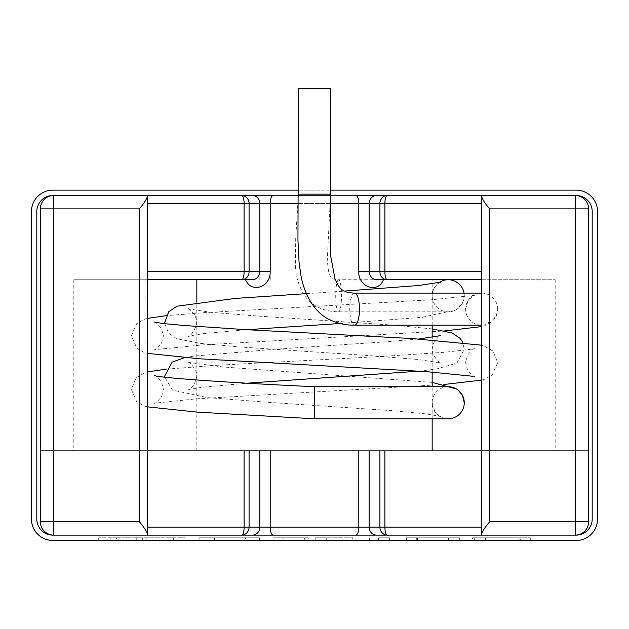 <?xml version="1.0" encoding="UTF-8"?>
<svg xmlns="http://www.w3.org/2000/svg" width="629" height="629" viewBox="0 0 629 629"><rect width="100%" height="100%" fill="white"/><g stroke="black" fill="none" stroke-linecap="round" stroke-linejoin="round"><path stroke-width="0.47" stroke-dasharray="3.15 2.36" d="M40.382 450.891L53.756 450.891L40.382 450.891L40.382 208.867A13.374 13.374 0 0 1 53.756 195.493L147.359 195.493L147.359 203.513L147.359 195.493L53.756 195.493L53.756 208.867L139.331 208.867L139.331 450.891L53.756 450.891L147.359 450.891L139.331 450.891L139.331 521.763L53.756 521.763L53.756 208.867L40.382 208.867M144.984 450.891L147.359 450.891L147.359 279.732L147.359 535.13L147.359 450.891L73.813 450.891L144.984 450.891L144.984 279.732L73.813 279.732L147.359 279.732L147.359 203.513L147.359 279.732L244.115 279.732L244.115 203.513L147.359 203.513M139.331 208.867C143.813 203.647 146.486 199.566 147.359 196.61L147.359 450.891L259.816 450.891L259.816 527.11L249.092 527.11L249.092 450.891M481.641 271.712L481.641 195.493L481.641 271.712L384.885 271.712A8.02 2.398 -90 0 0 387.283 279.732L555.187 279.732L481.641 279.732L481.641 271.712L481.641 450.891L481.641 195.493L147.359 195.493M330.547 195.493L298.453 195.493L330.547 195.493M481.641 196.61C482.514 199.566 485.187 203.647 489.669 208.867L575.244 208.867L575.244 195.493L481.641 195.493L575.244 195.493A13.374 13.374 0 0 1 588.618 208.867L588.618 450.891L481.641 450.891L588.618 450.891L588.618 521.763A13.374 13.374 0 0 1 575.244 535.13L575.244 521.763L588.618 521.763M432.17 325.201L432.17 279.732L376.276 279.732C372.179 279.19 369.813 276.516 369.184 271.712L369.184 203.513L358.789 203.513A8.02 3.019 90 0 0 355.77 195.493M383.431 279.732C377.722 293.688 358.444 287.367 358.789 271.712L384.885 271.712L384.885 203.513L379.908 203.513L379.908 271.712A8.02 7.375 90 0 0 387.283 279.732L376.276 279.732M196.83 279.732L244.115 279.732M144.984 279.732L147.359 279.732M481.641 279.732L481.641 450.891L196.83 450.891L369.184 450.891L369.184 527.11A8.02 7.375 -90 0 0 376.559 535.13L53.756 535.13A13.374 13.374 0 0 1 40.382 521.763L53.756 521.763L53.756 535.13L147.359 535.13L147.359 450.891M481.641 450.891L481.641 534.013M481.641 535.13L376.559 535.13M147.359 534.013C146.486 531.065 143.813 526.976 139.331 521.763M52.844 540.476L576.156 540.476A21.394 21.394 0 0 0 597.55 519.082L597.55 211.541A21.394 21.394 0 0 0 576.156 190.147L52.844 190.147A21.394 21.394 0 0 0 31.45 211.541L31.45 519.082A21.394 21.394 0 0 0 52.844 540.476M116.522 537.803L184.902 537.803L110.146 537.803L110.146 540.476L184.902 540.476L110.146 540.476L110.146 537.803L98.706 537.803L98.706 540.476L98.706 537.803L116.522 537.803L116.522 540.476M259.423 540.476L199.11 540.476L259.423 540.476L259.423 537.803L247.983 537.803L247.983 540.476M247.983 537.803L245.64 537.803L245.64 540.476L199.11 540.476L244.917 540.476L244.917 537.803L212.052 537.803L212.052 540.476M304.389 540.476L273.025 540.476L308.241 540.476L304.389 540.476L304.389 537.803L284.041 537.803L284.041 540.476M352.665 537.803L326.239 537.803L326.239 540.476L315.16 540.476L369.64 540.476L326.239 540.476L326.239 537.803L315.16 537.803L315.16 540.476L315.16 537.803L326.239 537.803L326.239 540.476L326.239 537.803L352.665 537.803L352.665 540.476M389.618 540.476L378.548 540.476L389.618 540.476L378.548 540.476L389.618 540.476L389.618 537.803L378.548 537.803L378.548 540.476L378.548 537.803L389.618 537.803L389.618 540.476L389.618 537.803L378.548 537.803L378.548 540.476L378.548 537.803L389.618 537.803L389.618 540.476M448.611 540.476L406.358 540.476L459.689 540.476L448.611 540.476L448.611 537.803L448.611 540.476L448.611 537.803L417.428 537.803L417.428 540.476L417.428 537.803L406.358 537.803L406.358 540.476L406.358 537.803L416.351 537.803L416.351 540.476L416.351 537.803L459.689 537.803L459.689 540.476L459.697 537.803L448.611 537.803M520.301 540.476L472.568 540.476L472.568 537.803L519.279 537.803L519.279 540.476L472.568 540.476L520.301 540.476L520.301 537.803L520.301 540.476M330.547 190.147L298.453 190.147M592.204 211.541A16.047 16.047 0 0 0 576.156 195.493L52.844 195.493A16.047 16.047 0 0 0 36.796 211.541L36.796 519.082A16.047 16.047 0 0 0 52.844 535.13L576.156 535.13A16.047 16.047 0 0 0 592.204 519.082L592.204 211.541M142.343 537.803L142.343 540.476M169.012 537.803L169.012 540.476M184.902 537.803L184.902 540.476L184.902 537.803M173.407 537.803L173.407 540.476L173.407 537.803M146.864 537.803L146.864 540.476M136.265 537.803L136.265 540.476M245.64 537.803L199.11 537.803L245.64 537.803M212.052 537.803L201.036 537.803L201.036 540.476M201.036 537.803L259.423 537.803M214.395 540.476L244.98 540.476L211.029 540.476L211.029 537.803L244.98 537.803L244.98 540.476L244.988 537.803L214.395 537.803L214.395 540.476M284.041 537.803L273.025 537.803L273.025 540.476L273.025 537.803L283.019 537.803L283.019 540.476L283.019 537.803L308.241 537.803L308.241 540.476M308.241 537.803L304.389 537.803M367.108 537.803L367.108 540.476M341.948 537.803L341.948 540.476M369.64 537.803L369.64 540.476M355.912 537.803L355.912 540.476M333.944 537.803L333.944 540.476M485.509 537.803L530.294 537.803L530.294 540.476L530.294 537.803L474.675 537.803L474.675 540.476L474.667 537.803L485.509 537.803L485.509 540.476M484.008 537.803L520.12 537.803L484.008 537.803L484.008 540.476L520.12 540.476L484.008 540.476M330.547 194.157L330.547 88.524L298.453 88.524L330.547 88.524L298.453 88.524L298.453 194.157L330.547 194.157L298.453 194.157L330.547 194.157L327.245 260.956L328.7 271.877C331.625 279.307 330.492 278.789 338.614 279.732A16.047 2.893 90 0 0 335.721 295.779A16.047 2.893 90 0 0 338.614 311.827A16.047 2.893 90 0 0 341.508 295.779A16.047 2.893 90 0 0 338.614 279.732L448.218 279.732M354.614 293.106A16.047 4.875 -90 0 0 349.74 309.154A16.047 4.875 -90 0 0 354.614 325.201M497.688 309.154A16.047 16.047 0 0 0 481.649 293.106A16.047 16.047 0 0 0 465.602 309.154A16.047 16.047 0 0 0 481.649 325.201A16.047 16.047 0 0 0 497.688 309.154L496.415 315.522L484.888 325.673L481.641 326.608M314.5 386.709L314.5 418.796M448.218 386.709A16.047 16.047 0 0 0 432.17 402.749A16.047 16.047 0 0 0 448.218 418.796M439.144 282.547A16.047 16.047 0 0 0 448.218 311.827A16.047 16.047 0 0 0 464.037 293.106M588.618 208.867L575.244 208.867L575.244 521.763L489.669 521.763L489.669 208.867M330.469 203.513L298.374 203.513M270.211 279.732L270.211 203.513L358.789 203.513L358.789 271.712M481.641 203.513L384.885 203.513A8.02 2.398 -90 0 1 387.283 195.493A8.02 7.375 90 0 0 379.908 203.513L369.184 203.513A8.02 7.375 -90 0 1 376.559 195.493M249.092 279.732L249.092 203.513L244.115 203.513A8.02 2.398 90 0 0 241.717 195.493A8.02 7.375 -90 0 1 249.092 203.513L259.816 203.513A8.02 7.375 90 0 0 252.441 195.493M259.816 279.732L259.816 203.513L270.211 203.513A8.02 3.019 -90 0 1 273.23 195.493M481.641 527.11L384.885 527.11L384.885 450.891M379.908 450.891L379.908 527.11L384.885 527.11A8.02 2.398 -90 0 0 387.283 535.13A8.02 7.375 90 0 1 379.908 527.11L270.211 527.11L270.211 450.891M355.77 535.13A8.02 3.019 90 0 0 358.789 527.11L358.789 450.891M147.359 527.11L249.092 527.11A8.02 7.375 -90 0 1 241.717 535.13A8.02 2.398 90 0 0 244.115 527.11L244.115 450.891M53.756 535.13A13.374 13.374 0 0 1 40.382 521.763M252.441 535.13A8.02 7.375 90 0 0 259.816 527.11L270.211 527.11A8.02 3.019 -90 0 0 273.23 535.13M432.17 418.796L432.17 386.709M432.17 372.061L432.17 337.286M196.83 450.891L196.83 302.164M555.187 279.732L555.187 450.891M73.813 279.732L73.813 450.891M199.11 540.476L199.11 537.803M256.058 540.476L256.058 537.803L256.05 540.476M283.923 540.476L283.923 537.803M284.072 540.476L284.072 537.803M459.681 540.476L459.689 537.803M448.619 540.476L448.619 537.803L448.619 540.476M417.436 540.476L417.428 537.803M530.294 540.476L530.294 537.803L530.286 540.476M530.31 540.476L530.31 537.803M520.104 537.803L520.104 540.476M465.602 309.154L467.866 301.087C472.23 296.385 474.439 294.474 474.478 295.355L431.093 299.805L204.315 312.652L166.229 315.672M147.359 318.431L143.734 319.508L136.666 323.683L131.312 335.894L136.949 348.364L144.112 352.413L147.359 353.356M147.359 406.837L143.703 405.76L136.642 401.569L131.312 389.382L136.108 377.714L145.582 372.392L147.359 371.92M166.229 369.16L217.304 365.268L383.501 356.376L445.017 352.232L474.423 348.867M474.478 348.843C474.352 347.868 472.017 349.999 467.489 355.22L465.602 362.524L467.551 370.166C472.057 375.301 474.368 377.392 474.478 376.433M481.641 380.097L485.061 379.098L492.177 374.994L497.688 362.634L492.892 350.966L483.418 345.651L481.641 345.179M154.522 322.103C154.648 321.128 156.983 323.251 161.511 328.48L163.398 335.784L161.449 343.426C156.943 348.552 154.632 350.644 154.522 349.693L202.341 344.92L444.656 330.925M154.522 375.584C154.663 374.609 157.006 376.755 161.543 382.031L163.398 389.32L161.629 396.577C157.053 401.978 154.687 404.18 154.522 403.173L196.728 398.81L444.664 384.413M432.17 402.749L434.686 411.217C438.649 415.392 440.662 417.121 440.725 416.406L425.471 413.819L391.6 410.619L271.594 402.568L207.428 397.622L172.48 390.082L164.782 377.219M306.386 293.649L344.362 291.117M440.725 282.13C442.101 281.116 432.272 285.299 432.17 295.779M419.134 371.141L436.479 369.026L456.89 363.09L464.265 349.268L462.771 342.42M432.17 328.904L393.958 325.185L258.291 316.096L210.794 312.298L188.299 308.886M188.275 308.87C188.441 308.053 190.618 310.05 194.801 314.854L196.657 320.2L196.594 325.201C192.317 333.716 189.541 337.372 188.275 336.177L203.537 333.582L246.898 329.714M340.045 323.495L421.579 317.393L456.52 309.853L462.535 303.123L464.265 295.779M164.782 323.731L168.643 333.189L176.607 338.709L199.896 343.277L239.5 346.933L368.169 355.527L417.821 359.45L440.725 362.917C440.064 363.987 437.493 361.125 433.019 354.324L432.17 349.064L433.2 343.709C437.666 337.286 440.174 334.589 440.725 335.619M418.67 338.992L387.417 341.704L274.598 349.252L192.694 356.226L184.344 357.673M432.17 382.385L223.028 366.974L188.323 362.375M188.275 362.359C188.849 361.321 191.373 364.049 195.839 370.56L196.83 375.898L194.408 384.327C190.398 388.62 188.354 390.397 188.275 389.658L202.782 387.165L246.922 383.203M298.453 194.157L295.716 237.88L295.441 266.342C295.803 276.414 298.775 286.038 304.365 295.198C311.654 305.922 323.07 311.457 338.614 311.827L448.218 311.827"/><path stroke-width="0.94" d="M139.331 208.867C143.813 203.647 146.486 199.566 147.359 196.61L147.359 450.891L139.331 450.891L147.359 450.891L147.359 534.013C146.486 531.065 143.813 526.976 139.331 521.763L53.756 521.763L53.756 450.891L40.382 450.891L139.331 450.891L53.756 450.891L53.756 208.867L139.331 208.867L139.331 521.763M40.382 450.891L40.382 521.763A13.374 13.374 0 0 0 53.756 535.13L53.756 521.763L40.382 521.763L40.382 208.867L53.756 208.867L53.756 195.493L241.717 195.493A8.02 2.398 90 0 1 244.115 203.513L147.359 203.513M252.441 195.493L241.717 195.493A8.02 7.375 -90 0 1 249.092 203.513L270.211 203.513A8.02 3.019 -90 0 1 273.23 195.493L252.441 195.493A8.02 7.375 90 0 1 259.816 203.513L259.816 271.712L249.092 271.712L249.092 203.513L244.115 203.513L244.115 271.712L147.359 271.712M355.77 195.493L481.641 195.493L355.77 195.493A8.02 3.019 90 0 1 358.789 203.513L330.469 203.513M147.359 195.493L273.23 195.493M481.641 196.61L481.641 195.493L575.244 195.493L575.244 450.891L489.669 450.891L588.618 450.891L588.618 521.763L489.669 521.763L489.669 450.891L481.641 450.891L481.641 196.61C482.514 199.566 485.187 203.647 489.669 208.867L588.618 208.867L588.618 450.891L575.244 450.891L575.244 535.13L481.641 535.13L481.641 534.013L481.641 535.13L147.359 535.13L147.359 534.013M481.641 279.732L376.276 279.732C372.179 279.19 369.813 276.516 369.184 271.712L369.184 203.513A8.02 7.375 -90 0 1 376.559 195.493M432.17 279.732L376.276 279.732M196.83 302.164L196.83 279.732L252.724 279.732L147.359 279.732M481.641 534.013C482.514 531.065 485.187 526.976 489.669 521.763C485.187 526.976 482.514 531.065 481.641 534.013L481.641 450.891L489.669 450.891L489.669 208.867M383.431 279.732C378.155 294.018 358.082 287.107 358.789 271.712L358.789 203.513L384.885 203.513A8.02 2.398 -90 0 1 387.283 195.493A8.02 7.375 90 0 0 379.908 203.513L379.908 271.712A8.02 7.375 90 0 0 387.283 279.732A8.02 2.398 -90 0 1 384.885 271.712L384.885 203.513L481.641 203.513M298.374 203.513L270.211 203.513L270.211 271.712C270.556 287.367 251.278 293.688 245.569 279.732M273.23 535.13A8.02 3.019 -90 0 1 270.211 527.11L259.816 527.11L259.816 450.891L369.184 450.891L369.184 527.11L358.789 527.11L358.789 450.891L147.359 450.891M53.756 195.493A13.374 13.374 0 0 0 40.382 208.867A13.374 13.374 0 0 1 53.756 195.493L52.844 195.493A16.047 16.047 0 0 0 36.796 211.541L36.796 519.082A16.047 16.047 0 0 0 52.844 535.13L481.641 535.13M575.244 195.493A13.374 13.374 0 0 1 588.618 208.867A13.374 13.374 0 0 0 575.244 195.493L576.156 195.493A16.047 16.047 0 0 1 592.204 211.541L592.204 519.082A16.047 16.047 0 0 1 576.156 535.13L575.244 535.13A13.374 13.374 0 0 0 588.618 521.763A13.374 13.374 0 0 1 575.244 535.13M252.724 279.732C256.821 279.19 259.187 276.516 259.816 271.712L270.211 271.712M358.789 450.891L481.641 450.891M298.453 190.147L52.844 190.147A21.394 21.394 0 0 0 31.45 211.541L31.45 519.082A21.394 21.394 0 0 0 52.844 540.476L576.156 540.476A21.394 21.394 0 0 0 597.55 519.082L597.55 211.541A21.394 21.394 0 0 0 576.156 190.147L330.547 190.147M354.614 293.106A16.047 4.875 -90 0 1 359.489 309.154A16.047 4.875 -90 0 1 354.614 325.201C346.815 325.303 339.267 323.817 331.978 320.743C315.491 314.296 304.043 295.3 300.623 273.631L299.034 261.908L297.949 240.168L298.453 88.524L330.547 88.524L330.76 256.388L334.974 278.71C339.621 290.04 343.442 292.634 354.614 293.106L481.649 293.106M147.359 406.837L197.105 412.113L314.5 418.796L314.5 386.709C233.21 383.006 158.422 377.746 154.522 375.584M314.5 418.796L448.218 418.796A16.047 16.047 0 0 0 464.265 402.749A16.047 16.047 0 0 0 448.218 386.709L314.5 386.709M464.037 293.106A16.047 16.047 0 0 0 439.144 282.547M481.641 271.712L358.789 271.712M249.092 271.712L244.115 271.712A8.02 2.398 90 0 1 241.717 279.732A8.02 7.375 -90 0 0 249.092 271.712M481.641 527.11L384.885 527.11L384.885 450.891M379.908 450.891L379.908 527.11A8.02 7.375 90 0 0 387.283 535.13A8.02 2.398 -90 0 1 384.885 527.11L369.184 527.11A8.02 7.375 -90 0 0 376.559 535.13M355.77 535.13A8.02 3.019 90 0 0 358.789 527.11L270.211 527.11L270.211 450.891M252.441 535.13A8.02 7.375 90 0 0 259.816 527.11L249.092 527.11L249.092 450.891M244.115 450.891L244.115 527.11A8.02 2.398 90 0 1 241.717 535.13A8.02 7.375 -90 0 0 249.092 527.11L147.359 527.11M298.453 194.157L330.547 194.157M432.17 450.891L432.17 418.796M432.17 386.709L432.17 372.061M432.17 337.286L432.17 325.201M166.229 315.672L147.359 318.431M147.359 371.92L166.229 369.16M474.478 376.433L426.659 371.66L199.668 358.805L147.359 353.356M481.641 345.179L411.696 338.528L245.499 329.627L183.149 325.421L163.17 323.542L154.577 322.119M444.656 330.925L481.641 326.608M444.664 384.413L481.641 380.097M164.782 377.219L164.735 376.008L172.134 362.17L184.344 357.673M164.782 323.731L164.735 322.52L168.761 311.717L176.93 306.213L235.042 298.445L306.386 293.649M344.362 291.117L418.662 285.503L440.725 282.13M462.771 342.42L460.239 338.465L452.07 332.953L432.17 328.904M246.898 329.714L340.045 323.495M440.725 335.619L418.67 338.992M464.265 402.686L462.394 395.138L457.283 389.209L432.17 382.385M246.922 383.203L419.134 371.141M354.614 325.201L481.649 325.201"/></g></svg>
